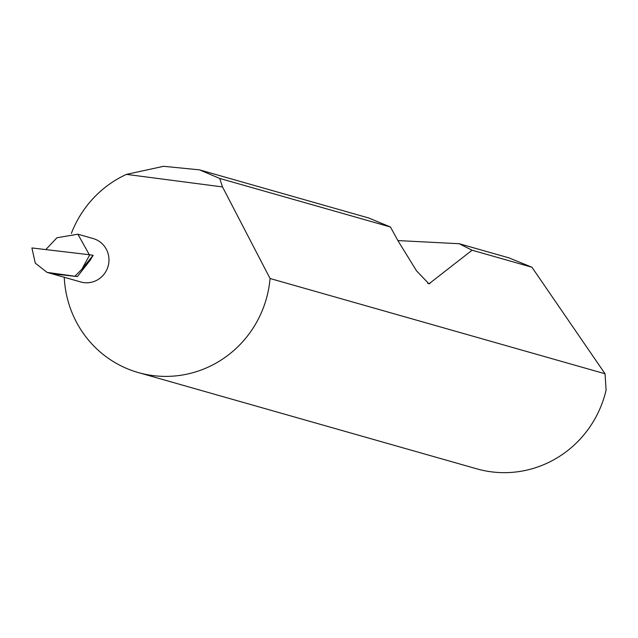 <?xml version="1.0" encoding="UTF-8"?>
<svg xmlns="http://www.w3.org/2000/svg" width="638" height="638" viewBox="0 0 638 638"><rect width="100%" height="100%" fill="white"/><g stroke="black" fill="none" stroke-linecap="round" stroke-linejoin="round"><path stroke-width="0.96" d="M89.312 254.729L77.876 234.194L56.957 237.751L45.808 249.586M77.876 234.194L93.14 238.54A22.585 21.955 105.9 0 1 108.755 263.103A22.585 21.955 105.9 0 1 80.787 281.98L47.029 272.378L77.413 276.573L53.241 273.901L49.876 272.944M64.263 277.283A105.86 102.933 -74.1 0 0 138.342 372.576L476.817 468.842A105.86 102.933 -74.1 0 0 606.1 390.097L605.047 373.772L531.925 267.234L508.996 257.88L459.169 243.716L472.088 250.216L428.975 283.846L416.502 270.815L398.032 240.837L390.464 227L219.703 178.433L199.503 169.86L163.615 166.303L126.468 174.373A105.86 102.933 -74.1 0 0 71.368 233.388M390.464 227L368.684 217.981L199.503 169.86M397.889 240.574L459.169 243.716M531.925 267.234L472.088 250.216M138.342 372.576A105.86 102.933 -74.1 0 0 269.427 284.109A105.86 102.933 -74.1 0 0 270.057 278.503L605.047 373.772M75.204 275.943L81.816 269.3L93.1 255.28L90.325 260.065L77.413 276.573M81.816 269.3L89.775 254.785L93.1 255.28M89.775 254.785L31.9 247.943L35.289 263.151L47.029 272.378M126.468 174.373L222.51 186.926L219.703 178.433M222.51 186.926L270.057 278.503M429.892 283.631L427.683 283.344M93.156 255.312L92.669 256.205"/></g></svg>
